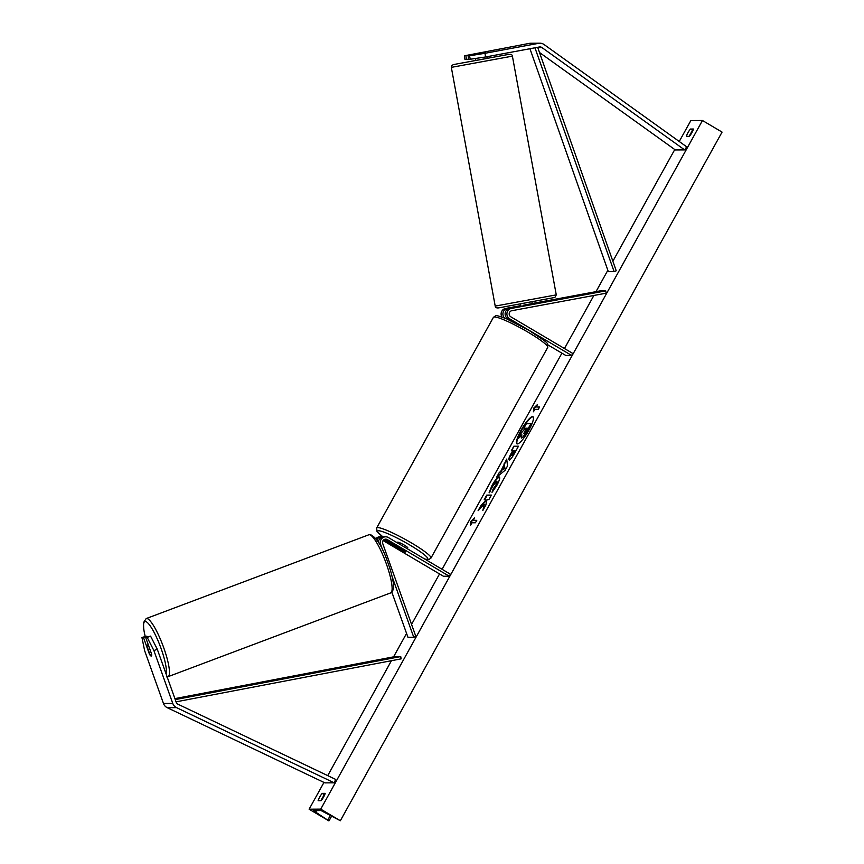 <?xml version="1.0" encoding="UTF-8"?>
<svg xmlns="http://www.w3.org/2000/svg" width="864" height="864" viewBox="0 0 864 864"><rect width="100%" height="100%" fill="white"/><g stroke="black" fill="none" stroke-linecap="round" stroke-linejoin="round"><path stroke-width="1.3" d="M482.879 52.985L464.335 55.814L464.972 59.497L466.506 59.486L465.858 55.814M470.243 59.465L469.595 55.793L484.952 53.298L485.6 56.97L468.709 59.476L468.072 55.804L482.825 52.661M484.952 53.298L538.661 43.319A7.474 7.236 -90.3 0 1 544.072 44.539L686.696 146.837L684.634 149.904L542.009 47.606A3.737 3.618 -90.3 0 0 539.309 46.991L485.6 56.97M464.335 55.814L529.373 43.373A7.474 7.236 -90.3 0 1 530.615 43.254L539.903 43.2M539.503 52.51L675.346 149.958L684.634 149.904M468.644 59.087L466.506 59.486M468.072 55.804L469.595 55.793M145.66 637.427L147.193 637.416L153.889 650.549L157.291 649.264L150.584 636.131L145.66 637.427L151.621 654.134A5.832 1.361 69.2 0 1 151.319 656.035A5.832 1.361 69.2 0 1 151.2 656.057A5.832 1.361 69.2 0 1 149.418 654.145L143.456 637.438L141.934 637.448L146.858 636.152L143.456 637.438M141.934 637.448L144.612 650.603L163.469 703.48A7.474 7.236 89.7 0 0 167.227 707.681L324.875 782.87L334.163 782.816L176.515 707.627A7.474 7.236 89.7 0 1 172.757 703.426L153.889 650.549M157.291 649.264L176.148 702.14A3.737 3.618 89.7 0 0 178.027 704.236L335.686 779.425L334.163 782.816M147.118 636.876L146.858 636.152M150.584 636.131L147.193 637.416M382.752 536.933A5.605 5.422 89.7 0 0 381.65 536.825L379.847 536.836A5.605 5.422 89.7 0 0 375.916 538.618M381.65 536.825A5.605 5.422 89.7 0 0 376.844 539.881M391.846 592.175L407.948 637.297L413.748 637.265L392.105 576.601M383.076 540.562L443.459 576.256L449.258 576.223L450.382 574.193L388.379 537.548A5.605 5.422 89.7 0 0 380.592 544.342L382.644 550.076M449.258 576.223L387.256 539.568A3.272 3.164 89.7 0 0 382.72 543.532L415.865 636.466L413.748 637.265M384.772 539.276A3.272 3.164 -90.3 0 1 385.452 539.579L404.73 550.973A5.832 0.724 29 0 1 405.551 551.923A5.832 0.724 29 0 1 402.527 550.984L383.702 539.86M378.464 542.322A5.605 5.422 -90.3 0 1 383.854 536.814L385.657 536.803M504.587 318.028A5.605 5.422 -90.3 0 1 507.362 308.448L520.819 305.942M501.995 317.056A5.605 5.422 -90.3 0 1 505.559 308.459L520.754 305.629M532.235 303.502L599.94 290.92L605.75 290.887L511.358 308.426A5.605 5.422 -90.3 0 0 509.63 318.805L571.633 355.45L572.756 353.43L510.754 316.775A3.272 3.164 -90.3 0 1 511.769 310.727L606.15 293.188L605.75 290.887M512.158 321.365L507.827 318.805A5.605 5.422 89.7 0 1 509.566 308.437L531.328 304.387L532.354 304.063L531.943 301.936M547.841 344.855L565.834 355.482L571.633 355.45M407.311 548.737L407.797 547.873A5.832 0.724 -151 0 0 404.136 545.033A5.832 0.724 -151 0 0 397.591 542.214L397.267 542.797M398.088 547.074A5.832 0.724 -151 0 0 395.345 546.264A5.832 0.724 -151 0 0 395.993 547.085L402.808 551.113A5.832 0.724 -151 0 0 405.551 551.923A5.832 0.724 -151 0 0 404.892 551.102L398.099 547.052M476.615 54.205L485.568 52.51M486.875 56.732L487.177 58.406L475.88 60.491L475.362 58.633M523.778 305.791L523.66 305.176L531.382 303.739L531.49 304.355M528.876 430.229A15.746 3.391 -59.4 0 0 532.969 416.696A15.746 3.391 -59.4 0 0 521.046 430.272A15.746 3.391 -59.4 0 0 516.953 443.804A15.746 3.391 -59.4 0 0 528.876 430.229M533.153 416.848A15.746 3.391 -59.4 0 0 521.435 430.51A15.746 3.391 -59.4 0 0 517.169 443.891M318.136 800.669A5.832 1.253 120.6 0 1 319.712 797.029A5.832 1.253 120.6 0 1 322.175 793.379L325.188 793.368A5.832 1.253 120.6 0 1 321.149 800.658L318.136 800.669M320.976 800.658A5.832 1.253 120.6 0 1 322.067 798.422A5.832 1.253 120.6 0 1 324.529 794.772L324.702 794.772M687.96 132.7A5.832 1.253 -59.4 0 0 686.383 136.339L689.396 136.318A5.832 1.253 -59.4 0 0 693.436 129.028L690.422 129.049A5.832 1.253 -59.4 0 0 687.96 132.7M692.95 130.442L692.777 130.442A5.832 1.253 -59.4 0 0 690.314 134.082A5.832 1.253 -59.4 0 0 689.224 136.328M489.532 492.718L492.458 485.546C495.396 480.449 497.74 477.662 499.5 477.176L499.1 476.95C500.386 477.338 499.608 480.179 496.8 485.482L492.016 492.361L493.139 488.981L495.644 485.438C496.919 483.019 497.232 481.723 496.562 481.583L493.171 485.449L489.143 492.491L492.07 485.32C495.007 480.222 497.351 477.425 499.1 476.95L499.403 477.014M497.124 481.853L496.562 481.583M509.252 459.886C508.313 459.583 509.047 457.261 511.434 452.93L512.676 450.706L511.348 450.716L513.832 446.224L518.476 446.202L514.631 453.146C512.222 457.434 510.43 459.691 509.263 459.886L509.026 459.832M484.25 504.349L482.846 510.473L485.806 505.148L487.004 499.576L488.894 499.565L491.378 495.083L486.734 495.104L484.25 499.597L485.449 499.586L485.06 501.228L481.075 505.31L478.094 510.71L484.25 504.349L483.613 509.101M679.244 141.491L690.844 120.56L702.454 120.496L722.066 132.095L340.351 820.735L320.998 810.54L313.427 810.626L328.741 820.8L309.118 809.201L323.968 782.428M327.726 775.634L391.435 660.712M393.574 656.856L406.555 633.42M411.566 624.391L439.538 573.934M442.098 569.3L561.913 353.16M564.473 348.527L593.892 295.466M596.009 291.654L607.835 270.302M612.868 261.23L674.773 149.548M309.118 809.201L320.728 809.136L702.454 120.496M536.155 406.933L537.505 404.503L533.671 408.164L533.455 411.793L534.805 409.363L538.294 409.342L539.633 406.912L536.155 406.933L539.503 407.149M470.588 525.215L470.804 521.586L474.628 517.925L473.278 520.355L476.766 520.333L475.416 522.763L471.938 522.785L470.588 525.215M500.85 471.139L506.704 459.086L507.546 465.923L505.17 470.221L496.714 477.101L499.37 472.316L501.239 471.366L504.328 464.864M320.728 809.136L340.351 820.735M692.777 130.442L690.422 129.049M324.529 794.772L322.175 793.379M521.435 438.091L521.845 434.754L518.076 438.642L520.96 433.447L525.269 428.198L523.865 428.198L526.36 423.706L531.014 423.673L523.314 436.644L521.435 438.091L523.314 436.644M531.014 423.673L523.714 436.882M525.139 428.425L523.865 428.198M521.413 435.845L518.076 438.642M536.792 405.788L534.06 408.391L533.909 410.972M471.042 524.405L470.804 521.586M471.193 521.813L473.915 519.21M476.636 520.571L473.278 520.355M485.449 499.586L485.46 501.466L481.475 505.548L479.304 509.447M491.249 495.31L487.134 495.331L484.769 499.597M511.682 455.404L514.912 450.695L513.68 450.706L512.071 455.63L514.912 450.695M509.641 460.123C508.712 459.821 509.436 457.499 511.834 453.157L512.676 450.706M511.866 450.716L513.832 446.224M514.22 446.461L518.346 446.429M492.761 491.519L493.139 488.981M493.538 489.218L496.044 485.665C497.318 483.246 497.621 481.961 496.962 481.81M504.554 466.236L502.556 469.843L504.857 468.04L504.554 466.236L504.857 468.04M505.256 468.277L502.556 469.843M504.716 465.091L504.133 463.72M504.522 463.957L506.801 459.853M497.664 476.323L499.37 472.316M499.759 472.543L501.239 471.366M523.854 433.566L527.396 428.188L526.284 428.188L523.778 433.555M527.267 428.414L524.243 433.804M148.986 646.747L148.954 646.769A5.832 1.156 -110.6 0 0 147.452 645.041A5.832 1.156 -110.6 0 0 147.355 645.062A5.832 1.156 -110.6 0 0 147.139 646.672L149.85 654.275A5.832 1.156 -110.6 0 0 151.362 655.992M148.954 646.769L151.643 654.296M537.667 47.293L616.237 270.81L614.11 271.609L608.31 271.642L529.956 48.73M534.956 47.801L614.11 271.609M176.04 701.838L401.144 658.854L400.723 656.564L394.924 656.597L174.895 698.609M175.252 699.613L400.723 656.564M537.786 47.628L542.009 47.606M529.373 43.373L538.661 43.319M163.469 703.48L172.757 703.426M167.227 707.681L176.515 707.627M379.652 544.342L380.592 544.342M385.452 539.579L387.256 539.568M505.559 308.459L507.362 308.448M509.566 308.437L511.358 308.426M507.827 318.805L509.63 318.805M528.293 332.338A31.039 3.866 -151 0 0 493.42 317.326C497.113 315.338 493.42 314.194 506.509 318.816L528.898 330.329C552.031 345.676 546.934 342.166 547.722 347.425A31.039 3.866 -151 0 0 528.293 332.338M424.602 558.954A28.706 3.586 -151 0 0 409.828 545.011A28.706 3.586 -151 0 0 381.823 531.425A28.706 3.586 -151 0 0 382.99 536.89M493.42 317.326L376.661 527.969A31.039 3.866 29 0 1 411.534 542.981A31.039 3.866 29 0 1 430.963 558.068L547.722 347.425M451.332 67.37L451.699 65.632L453.384 64.584L508.874 54.356C511.056 54.076 512.233 54.67 512.395 56.138L451.332 67.37L495.212 306.094L556.276 294.872L512.395 56.138M553.532 297.691L498.798 307.865M327.899 819.85L330.361 815.411M315.619 812.376L316.624 810.562M145.163 636.217A28.706 5.702 69.4 0 1 145.357 621.486A28.706 5.702 69.4 0 1 159.451 644.198A28.706 5.702 69.4 0 1 166.093 673.942M166.601 676.89L168.048 676.674A31.039 6.167 -110.6 0 0 163.35 646.704A31.039 6.167 -110.6 0 0 146.718 618.484A31.039 6.167 -110.6 0 0 146.178 618.57L368.831 534.784A31.039 6.167 69.4 0 1 369.371 534.697A31.039 6.167 69.4 0 1 386.003 562.918A31.039 6.167 69.4 0 1 390.701 592.888C390.496 593.73 395.129 590.306 393.174 582.196C392.267 576.148 390.301 569.084 387.288 560.995C382.136 546.221 376.466 537.408 370.278 534.557L368.831 534.784M376.661 527.969L376.985 531.414L382.936 536.9M395.69 545.627L395.345 546.264M424.883 559.127L428.944 559.516L430.963 558.068M556.276 294.872L554.893 297.443L498.733 307.876C496.552 308.156 495.374 307.562 495.212 306.094M520.463 304.042L520.884 306.331M329.054 820.778L331.625 816.134M168.048 676.674L390.701 592.888M147.355 645.062L148.262 644.717M145.109 636.239L143.705 629.251L143.489 622.663L146.178 618.57"/></g></svg>
